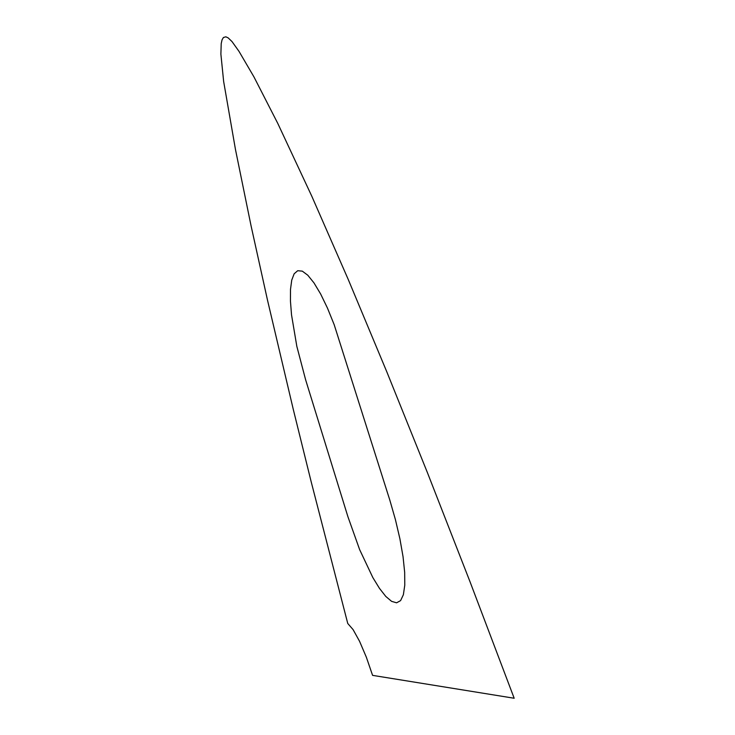 <?xml version="1.0" encoding="UTF-8"?>
<svg xmlns="http://www.w3.org/2000/svg" width="735" height="735" viewBox="0 0 735 735"><rect width="100%" height="100%" fill="white"/><g stroke="black" fill="none" stroke-linecap="round" stroke-linejoin="round"><path stroke-width="1.1" d="M514.178 698.25L372.581 675.364L366.352 657.209L359.562 641.297L353.094 629.619L347.756 623.482L311.107 481.499L293.375 409.781L267.512 300.192L251.039 225.709L235.485 149.591L223.642 81.456L220.886 54.124L221.217 43.595L222.043 39.883L223.394 37.522L225.838 36.805L228.144 37.871L232.012 41.573L238.976 51.321L253.915 76.835L277.738 123.333L311.778 196.172L348.307 279.631L386.922 372.112L427.513 472.881L469.987 581.661L514.178 698.25M347.894 516.65L359.645 549.642L372.838 577.563L379.462 588.358L385.783 596.425L391.58 601.34L396.588 602.81L400.593 600.624L403.377 594.716L404.774 585.198L404.673 572.363L403.046 556.689L399.913 538.838L395.421 519.627L389.761 499.938L334.186 324.705L327.479 308.121L320.644 294L313.983 282.901L307.79 275.221L302.296 271.142L297.712 270.71L294.156 273.787L291.74 280.118L290.5 289.36L290.444 301.084L291.519 314.819L296.83 346.341L305.631 379.82L347.894 516.65"/></g></svg>
